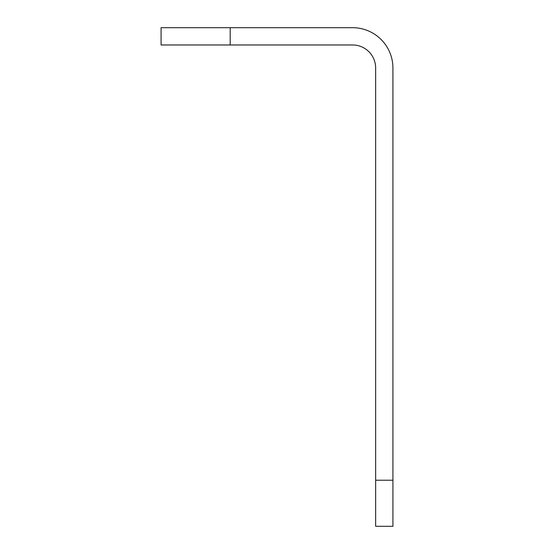 <?xml version="1.0" encoding="UTF-8"?>
<svg xmlns="http://www.w3.org/2000/svg" width="554" height="554" viewBox="0 0 554 554"><rect width="100%" height="100%" fill="white"/><g stroke="black" fill="none" stroke-linecap="round" stroke-linejoin="round"><path stroke-width="0.83" d="M375.647 526.3L375.647 68.017A23.039 23.039 0 0 0 352.614 44.978L161.076 44.978L161.076 27.7L352.614 27.7A40.317 40.317 0 0 1 392.924 68.017L392.924 526.3L375.647 526.3M392.924 480.221L375.647 480.221M230.187 44.978L230.187 27.7"/></g></svg>
